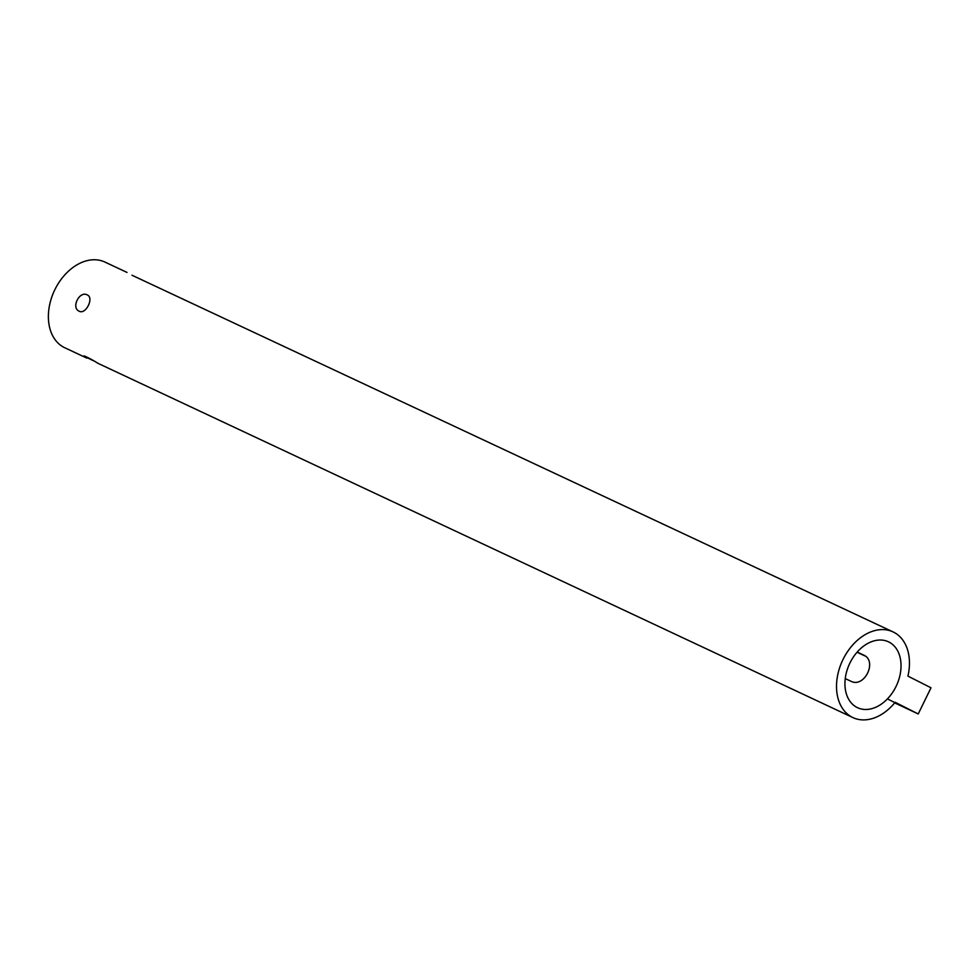<?xml version="1.0" encoding="UTF-8"?>
<svg xmlns="http://www.w3.org/2000/svg" width="980" height="980" viewBox="0 0 980 980"><rect width="100%" height="100%" fill="white"/><g stroke="black" fill="none" stroke-linecap="round" stroke-linejoin="round"><path stroke-width="1.47" d="M93.37 360.701L83.937 356.095M86.13 357.761C78.755 352.971 91.054 358.741 97.718 363.2L852.882 717.581A47.309 33.626 115.1 0 0 895.157 702.28L918.236 713.955L894.667 702.88M918.236 713.955L931 687.789L907.921 676.114A47.309 33.626 115.1 0 0 893.086 631.916L131.957 275.221M87.208 294.882L87.33 294.943C94.301 297.859 85.64 315.119 79.111 311.175C70.928 307.659 79.466 290.607 87.208 294.882M888.566 699.487L899.726 705.012M857.218 652.043L863.625 655.057M863.797 655.155L863.429 654.958C877.909 660.826 864.336 688.634 850.677 681.125L845.25 678.589M865.071 656L857.047 652.239M857.035 707.45A36.395 25.86 -64.9 0 1 849.734 663.411A36.395 25.86 -64.9 0 1 888.444 641.802A36.395 25.86 -64.9 0 1 896.406 685.731A36.395 25.86 -64.9 0 1 857.524 707.695A36.395 25.86 -64.9 0 1 857.035 707.45M86.803 358.092L64.754 347.741A47.309 33.626 -64.9 0 1 64.104 347.435A47.309 33.626 -64.9 0 1 54.623 290.178A47.309 33.626 -64.9 0 1 104.946 262.077L127.008 272.428M893.086 631.916A47.309 33.626 115.1 0 0 842.763 660.005A47.309 33.626 115.1 0 0 852.245 717.262A47.309 33.626 115.1 0 0 852.882 717.581"/></g></svg>
